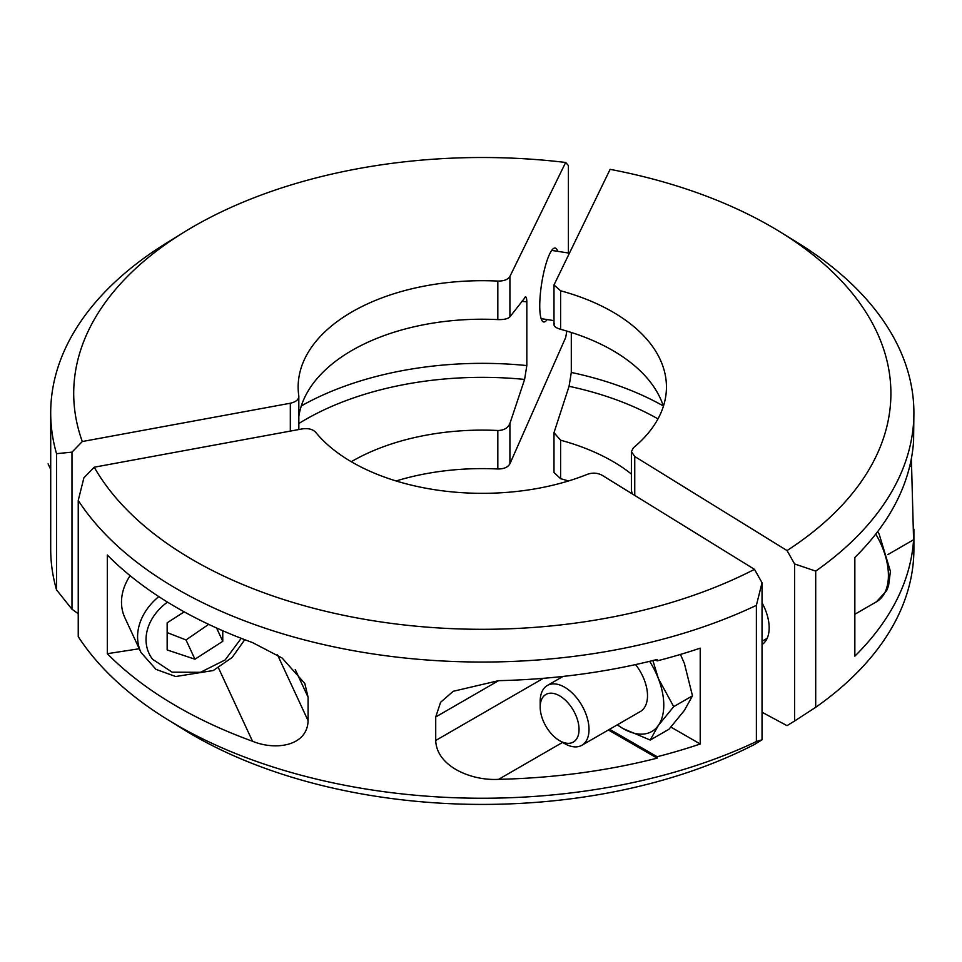 <?xml version="1.0" encoding="UTF-8"?>
<svg xmlns="http://www.w3.org/2000/svg" width="962" height="962" viewBox="0 0 962 962"><rect width="100%" height="100%" fill="white"/><g stroke="black" fill="none" stroke-linecap="round" stroke-linejoin="round"><path stroke-width="1.44" d="M540.187 707.058A27.465 15.861 60 0 1 559.619 695.839A27.465 15.861 60 0 1 579.04 729.485A27.465 15.861 60 0 1 559.619 740.692A27.465 15.861 60 0 1 540.187 707.058L540.187 701.286A34.524 19.937 60 0 1 547.342 685.485A34.524 19.937 60 0 1 581.866 705.423A34.524 19.937 60 0 1 581.866 745.285A34.524 19.937 60 0 1 564.61 743.578L559.619 740.692M167.147 632.587L186.015 639.946L208.67 624.35M581.866 745.285L640.355 711.519A34.524 19.937 -120 0 0 635.569 664.598M216.594 628.018L222.763 641.317L194.949 659.211L167.16 649.939L167.147 622.823L184.199 611.856M222.763 630.747L222.763 641.317M186.015 639.946L194.949 659.211M649.639 661.339A57.552 33.225 60 0 1 658.333 678.475A57.552 33.225 60 0 1 658.333 725.456A57.552 33.225 60 0 1 623.087 728.607A57.552 33.225 60 0 1 617.339 724.807M167.484 602.104A50.637 39.935 155.1 0 0 152.597 659.307L172.15 672.173L200.469 672.306L225.156 659.932L241.221 638.335M652.897 660.545L658.333 678.475L673.713 706.649L658.333 725.456L650.216 740.067L623.087 728.607L617.207 724.891M673.713 706.649L692.484 695.815L684.379 710.425L668.999 729.232L650.216 740.067M680.435 654.437L684.379 663.431L692.484 695.815M130.123 575.697A57.552 45.382 155.1 0 0 124.892 617.784L140.969 652.44A57.552 45.382 -24.9 0 1 158.802 596.608M655.459 659.896L657.154 660.882L657.154 659.463A431.601 249.182 0 0 1 498.617 680.651L435.726 716.967L440.596 702.296L453.246 691.281L498.617 680.651M608.381 729.978L657.154 758.14L657.154 756.733L609.607 729.28M107.311 555.014A431.601 249.182 0 0 0 252.525 642.58L282.058 657.972L304.798 683.453L308.093 697.222L308.093 720.718C307.335 746.211 275.517 750.757 252.525 741.257A431.601 249.182 180 0 1 107.311 653.691L107.311 555.014M139.262 648.749L107.311 653.691M657.154 758.14A431.601 249.182 180 0 1 498.617 779.328C471.308 781.012 436.495 766.293 435.726 740.463L435.726 716.967M657.154 660.882A431.601 249.182 0 0 0 700.216 648.147L700.216 743.999A431.601 249.182 180 0 1 657.154 756.733M670.911 727.08L700.216 743.999M754.485 569.348A408.597 235.894 0 0 1 94.216 467.207L302.236 428.908C308.189 428.078 312.662 429.172 315.632 432.227A184.151 106.313 180 0 0 587.493 474.278C592.712 472.498 597.618 472.847 602.2 475.312L754.485 569.348L762.036 582.731L762.036 739.802L756.385 741.558L756.385 605.351L762.036 582.731M911.375 458.549L913.587 539.742A431.601 249.182 180 0 1 854.845 656.144L854.845 557.467A431.601 249.182 0 0 0 913.587 441.077L913.9 412.866A431.601 249.182 180 0 1 815.704 571.103L815.704 707.311L794.588 721.007L794.588 563.936L815.704 571.103M794.588 563.936L787.036 550.565L634.752 456.517L631.385 451.599L633.453 447.751A184.151 106.313 180 0 0 666.45 387.013A184.151 106.313 180 0 0 560.605 290.789L553.992 284.968L553.992 324.807M631.385 451.599L631.385 490.548L632.299 493.891M762.036 602.837A37.41 21.597 60 0 1 762.036 644.564M94.216 467.207L83.898 477.825L78.235 500.444L78.235 636.652A431.601 249.182 0 0 0 166.991 719.215A431.601 249.182 0 0 0 756.385 741.558M762.036 739.802L754.485 744.456A408.597 235.894 180 0 1 183.79 729.605L166.991 719.215M78.235 500.444A431.601 249.182 0 0 0 756.385 605.351M631.385 474.025A184.151 106.313 0 0 0 560.605 440.211L553.992 432.684L569.071 386.303L571.296 372.45L571.296 332.467M554.377 323.725C553.186 325.817 555.266 327.681 560.605 329.317A184.151 106.313 180 0 1 663.407 406.277M787.036 550.565A408.597 235.894 0 0 0 780.807 232.335A408.597 235.894 0 0 0 610.124 169.348L553.992 284.968M780.807 232.335L797.618 242.713A431.601 249.182 180 0 1 913.9 412.866M913.9 529.172L913.9 549.074A431.601 249.182 180 0 1 815.704 707.311M762.036 712.241L787.036 725.661L794.588 721.007M568.494 480.964A184.151 106.313 0 0 0 560.605 478.691L553.992 472.486L553.992 432.684M48.1 463.864L50.709 469.48M56.53 453.667L71.982 452.152L71.982 609.223L56.53 589.862L56.53 453.667A431.601 249.182 180 0 1 50.697 412.866L50.697 433.056A431.601 249.182 0 0 0 50.709 434.475L50.709 530.327A431.601 249.182 180 0 1 50.697 528.92A431.601 249.182 180 0 1 50.709 527.501M568.41 252.994L568.41 165.536L565.656 162.47A408.597 235.894 0 0 0 183.79 232.335A408.597 235.894 0 0 0 82.299 441.534L71.982 452.152M50.697 412.866A431.601 249.182 180 0 1 166.991 242.713L183.79 232.335M298.845 416.305A184.151 106.313 180 0 1 497.823 319.6C503.992 319.745 508.02 318.819 509.908 316.847L525.577 296.897M290.32 431.096L290.32 403.234C296.055 401.924 298.881 399.495 298.809 395.983A184.151 106.313 180 0 1 298.148 387.013A184.151 106.313 180 0 1 497.823 281.072L497.823 319.6M524.603 297.535C525.998 295.995 526.731 297.426 526.827 301.84L526.827 365.572L524.603 379.425L509.908 423.448C508.008 428.03 503.98 430.375 497.823 430.495L497.823 468.987C503.896 469.011 507.924 467.291 509.908 463.804L565.656 337.578L566.846 331.096M298.845 429.533L298.809 395.983M56.53 589.862A431.601 249.182 180 0 1 50.697 549.074L50.697 528.92M565.656 162.47L509.908 276.455C507.924 279.593 503.896 281.132 497.823 281.072M290.32 403.234L82.299 441.534M547.162 319.588A37.41 7.9 -81.2 0 1 543.71 321.957A37.41 7.9 -81.2 0 1 541.618 283.79A37.41 7.9 -81.2 0 1 555.146 248.028A37.41 7.9 -81.2 0 1 557.719 251.335M351.274 461.724A184.151 106.313 180 0 1 497.823 430.495M78.235 613.72L71.982 609.223M497.823 468.987A184.151 106.313 0 0 0 396.116 480.964M854.845 614.273L876.478 601.779A57.552 33.225 -120 0 0 875.757 534.078M295.25 669.54L308.093 697.222M277.549 654.906L308.093 720.718M218.446 667.832L252.525 741.257M562.578 742.399L498.617 779.328M543.338 678.33L435.726 740.463M909.559 466.895L911.375 465.848M887.806 554.629L913.587 539.742M634.752 456.517L634.752 495.418M569.071 386.303A250.433 144.589 180 0 1 657.972 418.891M663.287 405.928A258.958 149.507 0 0 0 571.296 372.45M560.605 329.317L560.605 290.789M560.605 478.691L560.605 440.211M521.705 301.359A258.958 149.507 180 0 1 526.827 301.84M526.827 365.572A258.958 149.507 0 0 0 301.31 405.928M298.845 423.508A250.433 144.589 180 0 1 524.603 379.425M509.908 276.455L509.908 316.847M509.908 423.448L509.908 463.804M547.342 685.485L563.01 676.442M762.036 641.269L767.183 638.299M140.969 652.44L155.988 669.372L175.685 676.526L213.275 670.526L232.131 657.491L244.745 639.694M876.478 601.779L886.639 590.644L888.575 585.762L890.415 571.32L879.16 534.126L877.657 531.601M569.155 253.114L551.707 250.409M553.992 320.635L541.149 318.65"/></g></svg>
